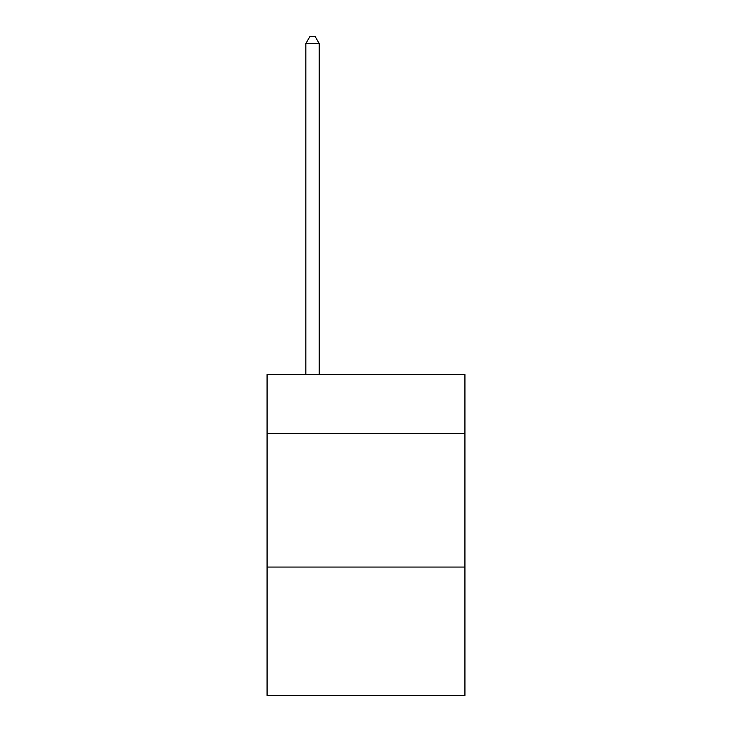 <?xml version="1.0" encoding="UTF-8"?>
<svg xmlns="http://www.w3.org/2000/svg" width="732" height="732" viewBox="0 0 732 732"><rect width="100%" height="100%" fill="white"/><g stroke="black" fill="none" stroke-linecap="round" stroke-linejoin="round"><path stroke-width="1.1" d="M464.93 433.381L464.93 374.555L267.07 374.555L267.07 433.381L464.93 433.381L464.93 695.4L267.07 695.4L267.07 433.381M464.93 567.062L267.07 567.062M319.207 374.555L319.207 43.554L305.839 43.554L305.839 374.555M305.839 43.554L309.856 36.6L315.199 36.6L319.207 43.554"/></g></svg>
